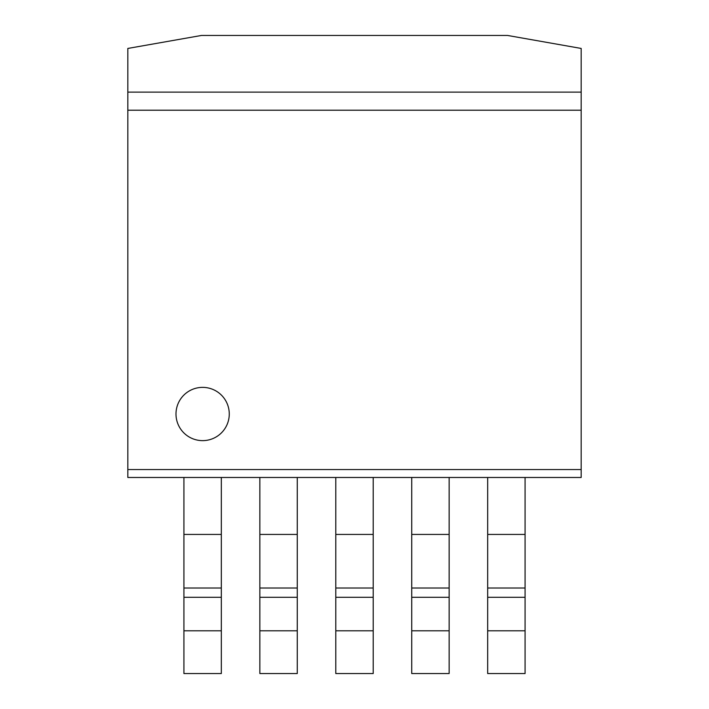 <?xml version="1.0" encoding="UTF-8"?>
<svg xmlns="http://www.w3.org/2000/svg" width="709" height="709" viewBox="0 0 709 709"><rect width="100%" height="100%" fill="white"/><g stroke="black" fill="none" stroke-linecap="round" stroke-linejoin="round"><path stroke-width="1.06" d="M513.174 92.117L581.176 92.117L581.176 110.214L127.824 110.214L127.824 92.117L581.176 92.117L581.176 48.442L507.511 35.45L201.489 35.45L127.824 48.442L127.824 92.117L195.826 92.117M127.824 469.544L127.824 477.476L581.176 477.476L581.176 469.544L127.824 469.544L127.824 110.214M581.176 110.214L581.176 469.544M229.264 414.003A26.632 26.632 0 0 1 202.623 440.635A26.632 26.632 0 0 1 175.992 414.003A26.632 26.632 0 0 1 202.623 387.371A26.632 26.632 0 0 1 229.264 414.003M487.677 534.435L525.077 534.435L525.077 477.476L487.677 477.476L487.677 597.306L525.077 597.306L525.077 673.55L487.677 673.55L487.677 597.306M525.077 534.435L525.077 597.306M411.734 534.435L449.143 534.435L449.143 477.476L411.734 477.476L411.734 597.306L449.143 597.306L449.143 673.55L411.734 673.55L411.734 597.306M449.143 534.435L449.143 597.306M335.8 534.435L373.2 534.435L373.2 477.476L335.8 477.476L335.8 597.306L373.2 597.306L373.2 673.55L335.8 673.55L335.8 597.306M373.2 534.435L373.2 597.306M259.857 534.435L297.266 534.435L297.266 477.476L259.857 477.476L259.857 597.306L297.266 597.306L297.266 673.55L259.857 673.55L259.857 597.306M297.266 534.435L297.266 597.306M183.923 534.435L221.323 534.435L221.323 477.476L183.923 477.476L183.923 597.306L221.323 597.306L221.323 673.55L183.923 673.55L183.923 597.306M221.323 534.435L221.323 597.306M487.677 630.797L525.077 630.797M487.677 588.009L525.077 588.009M411.734 630.797L449.143 630.797M411.734 588.009L449.143 588.009M335.8 630.797L373.2 630.797M335.8 588.009L373.2 588.009M259.857 630.797L297.266 630.797M259.857 588.009L297.266 588.009M183.923 630.797L221.323 630.797M183.923 588.009L221.323 588.009"/></g></svg>
